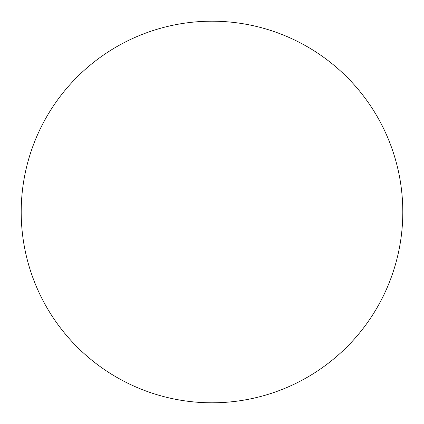<?xml version="1.0" encoding="UTF-8"?>
<svg xmlns="http://www.w3.org/2000/svg" width="424" height="424" viewBox="0 0 424 424"><rect width="100%" height="100%" fill="white"/><g stroke="black" fill="none" stroke-linecap="round" stroke-linejoin="round"><path stroke-width="0.64" d="M212 21.2A190.8 190.8 0 0 1 402.8 212A190.8 190.8 0 0 1 212 402.8A190.8 190.8 0 0 1 21.2 212A190.8 190.8 0 0 1 212 21.2M21.2 212A190.8 190.8 0 0 0 212 402.8A190.8 190.8 0 0 0 402.8 212A190.8 190.8 0 0 0 212 21.2A190.8 190.8 0 0 0 21.2 212"/></g></svg>

